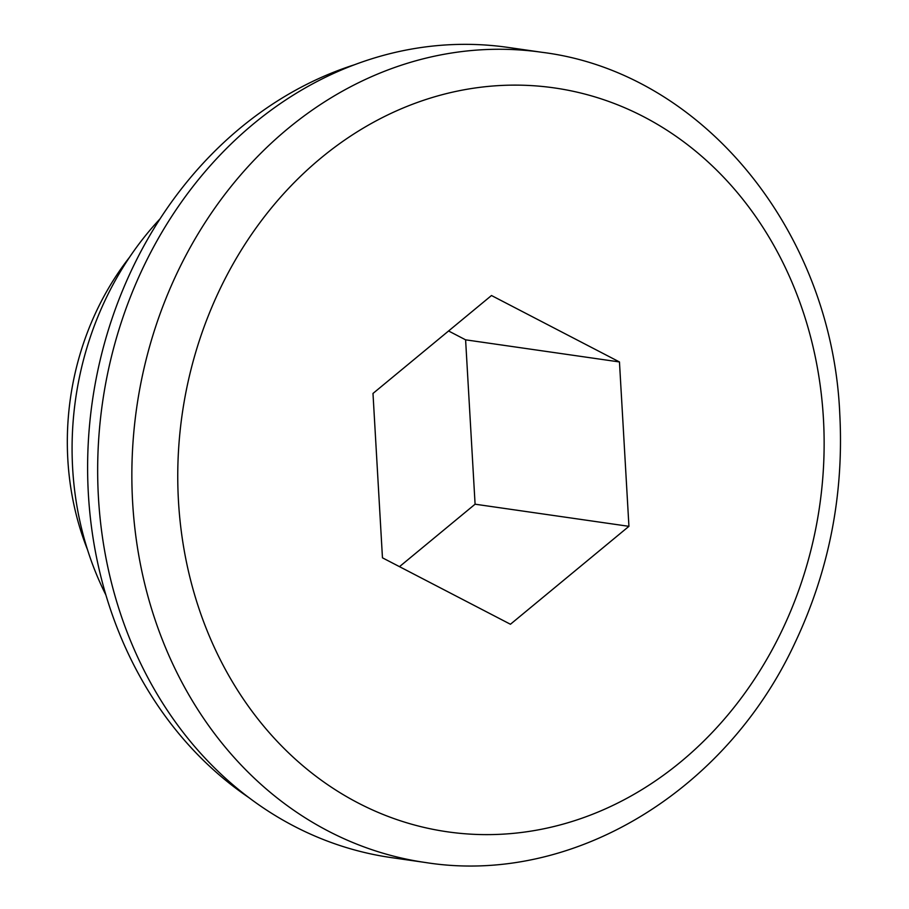 <?xml version="1.0" encoding="UTF-8"?>
<svg xmlns="http://www.w3.org/2000/svg" width="909" height="909" viewBox="0 0 909 909"><rect width="100%" height="100%" fill="white"/><g stroke="black" fill="none" stroke-linecap="round" stroke-linejoin="round"><path stroke-width="1.36" d="M628.937 526.334L619.461 361.952L491.485 295.516L372.985 393.449L382.462 557.819L510.438 624.256L628.937 526.334L475.089 504.2L399.494 566.659M448.569 330.978L465.601 339.83L619.461 361.952M465.601 339.83L475.089 504.2M87.491 549.661A265.667 227.659 -81.8 0 1 129.555 257.224M425.594 862.527L391.404 857.619A409.277 350.726 -81.8 0 1 102.524 402.573A409.277 350.726 -81.8 0 1 507.949 47.404L542.128 52.324A409.277 350.726 -81.8 0 0 136.714 407.493A409.277 350.726 -81.8 0 0 425.594 862.527C571.159 885.696 725.484 792.5 794.818 643.197C829.008 570.988 843.995 494.689 839.791 414.299C832.235 232 703.225 72.425 542.128 52.324M248.839 797.579A401.085 343.704 -81.8 0 1 92.377 401.119A401.085 343.704 -81.8 0 1 354.237 64.834M105.91 595.009A300.924 257.872 -81.8 0 1 160.007 218.899M823.429 418.685A375.769 322.013 -81.8 0 1 358.316 803.067A375.769 322.013 -81.8 0 1 321.116 157.905A375.769 322.013 -81.8 0 1 823.429 418.685"/></g></svg>
